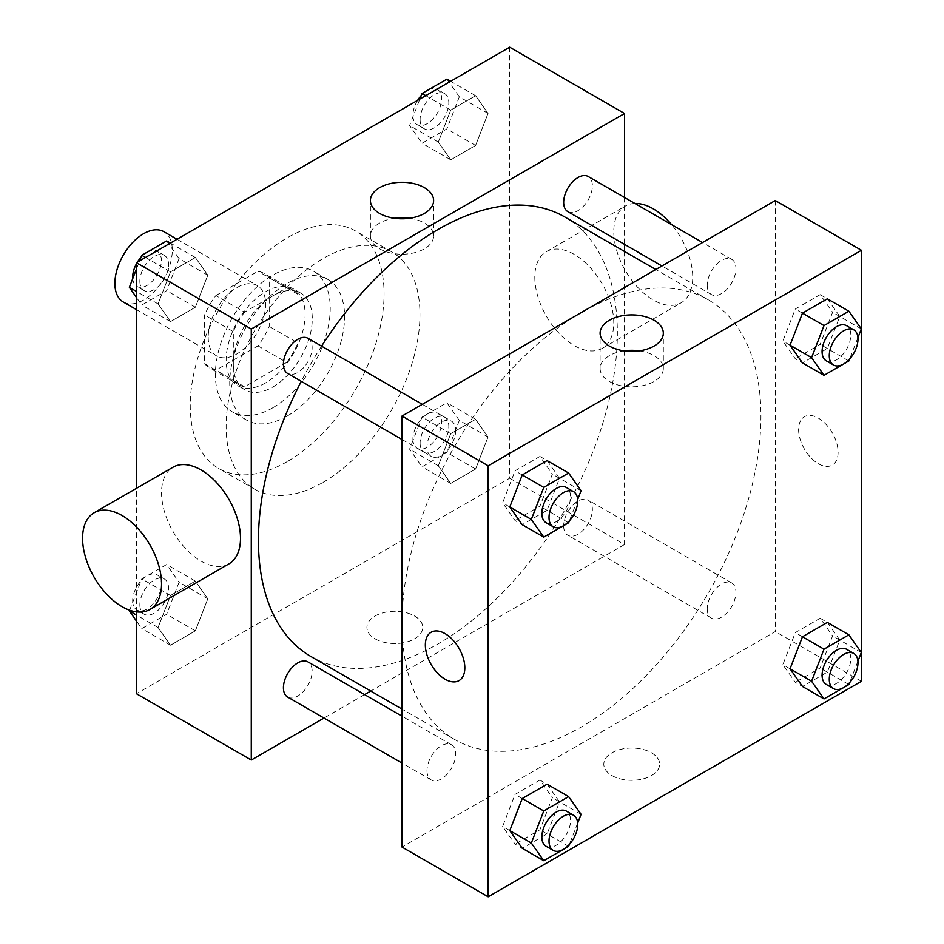 <?xml version="1.0" encoding="UTF-8"?>
<svg xmlns="http://www.w3.org/2000/svg" width="944" height="944" viewBox="0 0 944 944"><rect width="100%" height="100%" fill="white"/><g stroke="black" fill="none" stroke-linecap="round" stroke-linejoin="round"><path stroke-width="0.71" stroke-dasharray="4.72 3.54" d="M123.286 302.021A40.604 23.447 120 0 0 163.89 278.574A40.604 23.447 120 0 0 163.89 231.693M208.199 337.303A40.604 23.447 120 0 0 216.613 355.9A40.604 23.447 120 0 0 257.216 332.453A40.604 23.447 120 0 0 257.216 285.56A40.604 23.447 120 0 0 225.923 296.44A40.604 23.447 120 0 0 208.199 337.303M215.846 295.59L257.972 271.27A54.54 31.482 120 0 1 264.178 273.5A54.54 31.482 120 0 1 269.217 277.76L269.217 326.4A54.54 31.482 120 0 1 257.972 345.87L215.846 370.19A54.54 31.482 120 0 1 209.639 367.959A54.54 31.482 120 0 1 204.612 363.7L204.612 315.06A54.54 31.482 120 0 1 215.846 295.59L244.567 312.169L286.681 287.849L257.972 271.27M257.972 345.87L286.681 362.449L244.567 386.769L215.846 370.19M204.612 363.7L233.321 380.279L233.321 331.639L204.612 315.06M233.321 380.279A54.54 31.482 120 0 0 238.36 384.538A54.54 31.482 120 0 0 244.567 386.769M286.681 362.449A54.54 31.482 120 0 0 297.926 342.979L269.217 326.4M286.681 287.849A54.54 31.482 120 0 1 292.888 290.079A54.54 31.482 120 0 1 297.926 294.339L297.926 342.979M244.567 312.169A54.54 31.482 120 0 0 233.321 331.639M265.618 382.898A55.838 32.238 -60 0 1 237.711 385.659A55.838 32.238 -60 0 1 237.711 321.196A55.838 32.238 -60 0 1 293.537 288.958A55.838 32.238 -60 0 1 302.104 333.692A55.838 32.238 -60 0 1 265.618 382.898M272.804 387.04A55.838 32.238 120 0 0 309.278 337.834A55.838 32.238 120 0 0 300.723 293.1A55.838 32.238 120 0 0 257.688 308.063A55.838 32.238 120 0 0 233.321 364.242A55.838 32.238 120 0 0 244.885 389.801A55.838 32.238 120 0 0 272.804 387.04M297.926 294.339L269.217 277.76M272.804 407.761A81.208 46.893 -60 0 1 232.2 411.785A81.208 46.893 -60 0 1 232.2 318.01A81.208 46.893 -60 0 1 313.408 271.117A81.208 46.893 -60 0 1 325.857 336.194A81.208 46.893 -60 0 1 272.804 407.761M287.153 416.056A81.208 46.893 -60 0 1 246.549 420.08A81.208 46.893 -60 0 1 246.549 326.294A81.208 46.893 -60 0 1 327.769 279.412A81.208 46.893 -60 0 1 340.218 344.489A81.208 46.893 -60 0 1 287.153 416.056M287.153 461.64A137.045 79.119 -60 0 1 218.63 468.425A137.045 79.119 -60 0 1 218.63 310.175A137.045 79.119 -60 0 1 355.687 231.056A137.045 79.119 -60 0 1 376.691 340.878A137.045 79.119 -60 0 1 287.153 461.64M323.049 482.36A137.045 79.119 120 0 0 412.575 361.599A137.045 79.119 120 0 0 391.571 251.777A137.045 79.119 120 0 0 285.961 288.498A137.045 79.119 120 0 0 226.147 426.417A137.045 79.119 120 0 0 254.526 489.145A137.045 79.119 120 0 0 323.049 482.36M488.036 437.001L475.599 469.05L450.736 483.411L438.299 465.722L450.736 433.674L475.599 419.313L488.036 437.001L475.599 469.05L450.736 483.411L438.299 465.722L450.736 433.674L475.599 419.313L488.036 437.001L459.327 420.434L446.89 452.471L422.027 466.832L409.59 449.143L422.027 417.095L446.89 402.746L459.327 420.434M488.036 113.41L475.599 145.459L450.736 159.807L438.299 142.119L450.736 110.082L475.599 95.722L488.036 113.41L475.599 145.459L450.736 159.807L438.299 142.119L450.736 110.082L475.599 95.722L488.036 113.41L459.327 96.831L446.89 128.88L422.027 143.24L409.59 125.552L419.868 99.061M509.689 47.2L509.689 478.219L136.42 693.722M136.42 611.865L136.42 488.343M207.798 598.803L195.361 630.852L170.498 645.2L158.061 627.512L170.498 595.475L195.361 581.115L207.798 598.803L195.361 630.852L170.498 645.2L158.061 627.512L170.498 595.475L195.361 581.115L207.798 598.803L179.077 582.224L166.651 614.273L141.789 628.621L136.42 620.987M207.798 275.211L195.361 307.248L170.498 321.609L158.061 303.921L170.498 271.872L195.361 257.523L207.798 275.211L195.361 307.248L170.498 321.609L158.061 303.921L170.498 271.872L195.361 257.523L207.798 275.211L179.077 258.632L166.651 290.669L141.789 305.03L136.42 297.395M624.539 251.47L624.539 544.535L509.689 478.219M624.539 544.535L370.744 691.055M364.596 694.607L323.993 718.042M375.098 638.817A27.919 16.119 0 0 0 405.519 642.309A27.919 16.119 0 0 0 422.747 627.418A27.919 16.119 0 0 0 394.828 611.299A27.919 16.119 0 0 0 366.921 627.418A27.919 16.119 0 0 0 375.098 638.817A27.919 16.119 0 0 0 405.519 642.298A27.919 16.119 0 0 0 422.747 627.406A27.919 16.119 0 0 0 394.828 611.287A27.919 16.119 0 0 0 366.921 627.406A27.919 16.119 0 0 0 375.098 638.805M311.013 656.564A253.794 146.532 120 0 0 564.795 510.031A253.794 146.532 120 0 0 564.795 216.978M321.562 346.165A253.794 146.532 120 0 0 301.266 381.329M624.539 197.485L624.539 244.378M567.875 211.657A20.308 11.717 120 0 0 588.171 199.939A20.308 11.717 120 0 0 588.171 176.493M563.662 525.961A20.308 11.717 120 0 0 567.875 535.26A20.308 11.717 120 0 0 588.171 523.531A20.308 11.717 120 0 0 588.171 500.096A20.308 11.717 120 0 0 572.524 505.524A20.308 11.717 120 0 0 563.662 525.961M287.625 697.05A20.308 11.717 120 0 0 307.933 685.332A20.308 11.717 120 0 0 307.933 661.886M307.933 338.294A20.308 11.717 -60 0 1 312.134 347.581A20.308 11.717 -60 0 1 303.272 368.018A20.308 11.717 -60 0 1 287.625 373.458M534.811 277.217A55.838 32.238 -120 0 0 559.178 333.409A55.838 32.238 -120 0 0 602.213 348.36A55.838 32.238 -120 0 0 602.213 283.896A55.838 32.238 -120 0 0 546.375 251.659A55.838 32.238 -120 0 0 534.811 277.217M228.932 563.875A55.838 32.238 60 0 1 173.106 531.637A55.838 32.238 60 0 1 173.106 467.162M634.887 203.467A55.838 32.238 -120 0 0 625.341 206.063A55.838 32.238 -120 0 0 613.777 231.622A55.838 32.238 -120 0 0 638.144 287.814A55.838 32.238 -120 0 0 681.167 302.776A55.838 32.238 -120 0 0 671.621 224.672M409.672 218.241A31.612 18.255 180 0 1 433.615 235.953A31.612 18.255 180 0 1 414.109 252.815A31.612 18.255 180 0 1 379.665 248.85A31.612 18.255 180 0 1 370.402 235.953A31.612 18.255 180 0 1 394.356 218.241M402.014 623.264A253.794 146.532 120 0 0 454.571 739.447A253.794 146.532 120 0 0 708.366 592.926A253.794 146.532 120 0 0 708.366 299.873A253.794 146.532 120 0 0 512.793 367.865A253.794 146.532 120 0 0 402.014 623.264M455.704 430.476A20.308 11.717 -60 0 1 446.842 450.902A20.308 11.717 -60 0 1 431.196 456.341A20.308 11.717 -60 0 1 431.196 432.895A20.308 11.717 -60 0 1 451.503 421.177A20.308 11.717 -60 0 1 455.704 430.476M707.233 608.845A20.308 11.717 120 0 0 711.434 618.143A20.308 11.717 120 0 0 731.742 606.426A20.308 11.717 120 0 0 731.742 582.979A20.308 11.717 120 0 0 716.095 588.419A20.308 11.717 120 0 0 707.233 608.845M426.995 770.646A20.308 11.717 120 0 0 431.196 779.945A20.308 11.717 120 0 0 451.503 768.215A20.308 11.717 120 0 0 451.503 744.769A20.308 11.717 120 0 0 435.857 750.209A20.308 11.717 120 0 0 426.995 770.646M707.233 285.253A20.308 11.717 120 0 0 711.434 294.552A20.308 11.717 120 0 0 731.742 282.822A20.308 11.717 120 0 0 731.742 259.376A20.308 11.717 120 0 0 716.095 264.816A20.308 11.717 120 0 0 707.233 285.253M775.284 200.541L775.284 631.56L402.014 847.063M861.424 681.297L775.284 631.56M611.972 775.579A27.919 16.119 0 0 0 642.404 779.071A27.919 16.119 0 0 0 659.632 764.18A27.919 16.119 0 0 0 631.713 748.061A27.919 16.119 0 0 0 603.806 764.18A27.919 16.119 0 0 0 611.972 775.579A27.919 16.119 0 0 0 642.404 779.06A27.919 16.119 0 0 0 659.632 764.168A27.919 16.119 0 0 0 631.713 748.061A27.919 16.119 0 0 0 603.806 764.168A27.919 16.119 0 0 0 611.972 775.567M820.159 294.646L827.345 298.8L839.771 316.488L827.345 348.525L802.471 362.885L795.296 358.744L782.859 341.055L795.296 309.007L820.159 294.646L832.596 312.334L820.159 344.383L795.296 358.744M539.921 780.039L547.095 784.193L559.532 801.881L547.095 833.918L522.233 848.278L515.058 844.137L502.621 826.448L515.058 794.4L539.921 780.039L552.358 797.727L539.921 829.776L515.058 844.137M820.159 618.249L827.345 622.391L839.771 640.079L827.345 672.128L802.471 686.477L795.296 682.335L782.859 664.647L795.296 632.61L820.159 618.249L832.596 635.937L820.159 667.986L795.296 682.335M539.921 456.448L547.095 460.589L559.532 478.278L547.095 510.326L522.233 524.687L515.058 520.533L502.621 502.845L515.058 470.808L539.921 456.448L552.358 474.136L539.921 506.185L515.058 520.533M798.612 429.52A27.919 16.119 -120 0 0 810.802 457.616A27.919 16.119 -120 0 0 832.313 465.097A27.919 16.119 -120 0 0 832.313 432.859A27.919 16.119 -120 0 0 804.394 416.741A27.919 16.119 -120 0 0 798.612 429.52A27.919 16.119 -120 0 0 810.79 457.616A27.919 16.119 -120 0 0 832.301 465.097A27.919 16.119 -120 0 0 832.301 432.859A27.919 16.119 -120 0 0 804.394 416.741A27.919 16.119 -120 0 0 798.612 429.52M431.125 632.244L431.125 632.244A27.919 16.119 60 0 1 452.636 639.725A27.919 16.119 60 0 1 464.826 667.821A27.919 16.119 60 0 1 459.044 680.6L459.044 680.6M639.371 350.861A31.612 18.255 180 0 1 663.325 368.573A31.612 18.255 180 0 1 643.808 385.435A31.612 18.255 180 0 1 609.364 381.47A31.612 18.255 180 0 1 600.113 368.573A31.612 18.255 180 0 1 624.055 350.861M577.681 499.459L569.397 520.793M546.045 522.657A20.308 11.717 120 0 0 566.353 510.928A20.308 11.717 120 0 0 566.353 487.482M581.067 490.715L552.358 474.136M568.63 522.764L539.921 506.185M509.795 506.999L502.621 502.845M522.233 474.95L515.058 470.808M857.919 337.657L849.635 358.991M826.295 360.856A20.308 11.717 120 0 0 846.591 349.138A20.308 11.717 120 0 0 846.591 325.692M861.306 328.913L832.596 312.334M848.88 360.962L820.159 344.383M790.045 345.197L782.859 341.055M802.471 313.148L795.296 309.007M577.681 823.05L569.397 844.384M546.045 846.249A20.308 11.717 120 0 0 566.353 834.531A20.308 11.717 120 0 0 566.353 811.085M581.067 814.306L552.358 797.727M568.63 846.355L539.921 829.776M509.795 830.59L502.621 826.448M522.233 798.541L515.058 794.4M857.919 661.248L849.635 682.595M826.295 684.459A20.308 11.717 120 0 0 846.591 672.73A20.308 11.717 120 0 0 846.591 649.283M861.306 652.516L832.596 635.937M848.88 684.553L820.159 667.986M790.045 668.789L782.859 664.647M802.471 636.752L795.296 632.61M136.42 269.134L139.629 260.851M166.651 240.944L179.077 258.632M139.865 281.277A20.308 11.717 120 0 0 144.066 290.563A20.308 11.717 120 0 0 164.362 278.846A20.308 11.717 120 0 0 164.362 255.399A20.308 11.717 120 0 0 148.727 260.839A20.308 11.717 120 0 0 139.865 281.277M195.361 307.248L166.651 290.669M170.498 321.609L141.789 305.03M158.061 303.921L136.42 291.425M170.498 271.872L145.518 257.452M195.361 257.523L170.38 243.092M132.738 278.598A20.308 11.717 120 0 0 136.892 286.421A20.308 11.717 120 0 0 157.188 274.704A20.308 11.717 120 0 0 157.188 251.257A20.308 11.717 120 0 0 141.022 257.264M137.387 262.149A20.308 11.717 120 0 0 136.42 263.824M446.89 79.143L459.327 96.831M420.104 119.475A20.308 11.717 120 0 0 424.304 128.773A20.308 11.717 120 0 0 444.612 117.056A20.308 11.717 120 0 0 444.612 93.609A20.308 11.717 120 0 0 428.965 99.049A20.308 11.717 120 0 0 420.104 119.475M475.599 145.459L446.89 128.88M450.736 159.807L422.027 143.24M438.299 142.119L409.59 125.552M450.736 110.082L425.756 95.651M475.599 95.722L450.618 81.302M417.626 100.347A20.308 11.717 120 0 0 412.917 115.333A20.308 11.717 120 0 0 417.13 124.632A20.308 11.717 120 0 0 437.426 112.902A20.308 11.717 120 0 0 437.426 89.468A20.308 11.717 120 0 0 421.26 95.474M129.635 610.213L141.789 578.896L166.651 564.536L179.077 582.224M139.865 604.868A20.308 11.717 120 0 0 144.066 614.166A20.308 11.717 120 0 0 164.362 602.437A20.308 11.717 120 0 0 164.362 579.002A20.308 11.717 120 0 0 148.727 584.442A20.308 11.717 120 0 0 139.865 604.868M195.361 630.852L166.651 614.273M170.498 645.2L141.789 628.621M158.061 627.512L136.42 615.016M170.498 595.475L141.789 578.896M195.361 581.115L166.651 564.536M132.679 600.726A20.308 11.717 120 0 0 136.892 610.025A20.308 11.717 120 0 0 157.188 598.295A20.308 11.717 120 0 0 157.188 574.849A20.308 11.717 120 0 0 141.541 580.289A20.308 11.717 120 0 0 132.679 600.726M420.104 443.078A20.308 11.717 120 0 0 424.304 452.365A20.308 11.717 120 0 0 444.612 440.647A20.308 11.717 120 0 0 444.612 417.201A20.308 11.717 120 0 0 428.965 422.641A20.308 11.717 120 0 0 420.104 443.078M475.599 469.05L446.89 452.471M450.736 483.411L422.027 466.832M438.299 465.722L409.59 449.143M450.736 433.674L422.027 417.095M475.599 419.313L446.89 402.746M412.917 438.925A20.308 11.717 120 0 0 417.13 448.223A20.308 11.717 120 0 0 437.426 436.506A20.308 11.717 120 0 0 437.426 413.059A20.308 11.717 120 0 0 421.779 418.499A20.308 11.717 120 0 0 412.917 438.925M136.42 309.597L216.613 355.9M177.024 239.269L257.216 285.56M300.723 293.1L293.537 288.958M244.885 389.801L237.711 385.659M292.888 290.079L264.178 273.5M238.36 384.538L209.639 367.959M327.769 279.412L313.408 271.117M246.549 420.08L232.2 411.785M391.571 251.777L355.687 231.056M254.526 489.145L218.63 468.425M602.213 348.36L681.167 302.776M546.375 251.659L625.341 206.063M433.615 235.953L433.615 200.541M370.402 235.953L370.402 200.541M708.366 299.873L655.797 269.524M454.571 739.447L402.014 709.109M402.014 439.491L431.196 456.341M422.31 404.327L451.503 421.177M731.742 582.979L588.171 500.096M711.434 618.143L567.875 535.26M451.503 744.769L402.014 716.201M431.196 779.945L402.014 763.094M731.742 259.376L702.56 242.525M711.434 294.552L661.945 265.972M663.325 368.573L663.325 333.161M600.113 368.573L600.113 333.161M164.362 255.399L157.188 251.257M144.066 290.563L136.892 286.421M444.612 93.609L437.426 89.468M424.304 128.773L417.13 124.632M164.362 579.002L157.188 574.849M144.066 614.166L136.892 610.025M444.612 417.201L437.426 413.059M424.304 452.365L417.13 448.223"/><path stroke-width="1.42" d="M177.024 239.269L163.89 231.693A40.604 23.447 120 0 0 132.608 242.561A40.604 23.447 120 0 0 114.885 283.436A40.604 23.447 120 0 0 123.286 302.021L136.42 309.597M323.993 718.042L251.269 760.038L136.42 693.722L136.42 611.865M136.42 488.343L136.42 262.703L509.689 47.2L624.539 113.504L624.539 197.485M370.744 691.055L364.596 694.607M301.266 381.329A253.794 146.532 120 0 0 258.444 540.381A253.794 146.532 120 0 0 311.013 656.564L402.014 709.109M655.797 269.524L564.795 216.978A253.794 146.532 120 0 0 321.562 346.165M624.539 244.378L624.539 251.47M251.269 760.038L251.269 329.019L624.539 113.504M702.56 242.525L588.171 176.493A20.308 11.717 120 0 0 572.524 181.932A20.308 11.717 120 0 0 563.662 202.37A20.308 11.717 120 0 0 567.875 211.657L661.945 265.972M402.014 716.201L307.933 661.886A20.308 11.717 120 0 0 292.286 667.325A20.308 11.717 120 0 0 283.424 687.763A20.308 11.717 120 0 0 287.625 697.05L402.014 763.094M402.014 439.491L287.625 373.458A20.308 11.717 -60 0 1 287.625 350.012A20.308 11.717 -60 0 1 307.933 338.294L422.31 404.327M251.269 329.019L136.42 262.703M379.665 213.45A31.612 18.255 180 0 1 370.402 200.541A31.612 18.255 180 0 1 402.014 182.298A31.612 18.255 180 0 1 433.615 200.541A31.612 18.255 180 0 1 414.109 217.403A31.612 18.255 180 0 1 379.665 213.45M94.14 512.745L173.106 467.162A55.838 32.238 60 0 1 216.129 482.124A55.838 32.238 60 0 1 240.496 538.304A55.838 32.238 60 0 1 228.932 563.875L149.978 609.458A55.838 32.238 60 0 1 94.14 577.221A55.838 32.238 60 0 1 94.14 512.745A55.838 32.238 60 0 1 137.163 527.708A55.838 32.238 60 0 1 161.542 583.899A55.838 32.238 60 0 1 149.978 609.458M671.621 224.672A55.838 32.238 -120 0 0 634.887 203.467M394.356 218.241A31.612 18.255 180 0 1 409.672 218.241M402.014 847.063L402.014 416.044L775.284 200.541L861.424 250.278L861.424 681.297L488.154 896.8L402.014 847.063M849.635 358.991L848.88 360.962L824.006 375.323L802.471 362.885L790.045 345.197L802.471 313.148L827.345 298.8L848.88 311.225L861.306 328.913L857.919 337.657M569.397 844.384L568.63 846.355L543.768 860.716L522.233 848.278L509.795 830.59L522.233 798.541L547.095 784.193L568.63 796.618L581.067 814.306L577.681 823.05M488.154 896.8L488.154 465.781L861.424 250.278M849.635 682.595L848.88 684.553L824.006 698.914L802.471 686.477L790.045 668.789L802.471 636.752L827.345 622.391L848.88 634.828L861.306 652.516L857.919 661.248M569.397 520.793L568.63 522.764L543.768 537.112L522.233 524.687L509.795 506.999L522.233 474.95L547.095 460.589L568.63 473.027L581.067 490.715L577.681 499.459M488.154 465.781L402.014 416.044M609.364 346.07A31.612 18.255 180 0 1 600.113 333.161A31.612 18.255 180 0 1 631.713 314.907A31.612 18.255 180 0 1 663.325 333.161A31.612 18.255 180 0 1 643.808 350.023A31.612 18.255 180 0 1 609.364 346.07M464.826 667.821A27.919 16.119 60 0 1 459.044 680.6A27.919 16.119 60 0 1 431.125 664.482A27.919 16.119 60 0 1 431.125 632.244A27.919 16.119 60 0 1 452.636 639.725A27.919 16.119 60 0 1 464.826 667.821M459.044 680.6A27.919 16.119 60 0 1 431.125 664.482A27.919 16.119 60 0 1 431.125 632.244M624.055 350.861A31.612 18.255 180 0 1 639.371 350.861M543.768 537.112L531.33 519.424L543.768 487.387L568.63 473.027M573.527 491.635L566.353 487.482A20.308 11.717 120 0 0 550.706 492.921A20.308 11.717 120 0 0 541.844 513.359A20.308 11.717 120 0 0 546.045 522.657L553.231 526.799A20.308 11.717 120 0 0 573.527 515.07A20.308 11.717 120 0 0 573.527 491.635A20.308 11.717 120 0 0 557.88 497.075A20.308 11.717 120 0 0 549.019 517.501A20.308 11.717 120 0 0 553.231 526.799M531.33 519.424L509.795 506.999M543.768 487.387L522.233 474.95M824.006 375.323L811.58 357.634L824.006 325.586L848.88 311.225M853.777 329.834L846.591 325.692A20.308 11.717 120 0 0 830.944 331.132A20.308 11.717 120 0 0 822.082 351.557A20.308 11.717 120 0 0 826.295 360.856L833.469 364.998A20.308 11.717 120 0 0 853.777 353.28A20.308 11.717 120 0 0 853.777 329.834A20.308 11.717 120 0 0 838.13 335.273A20.308 11.717 120 0 0 829.269 355.711A20.308 11.717 120 0 0 833.469 364.998M811.58 357.634L790.045 345.197M824.006 325.586L802.471 313.148M543.768 860.716L531.33 843.027L543.768 810.979L568.63 796.618M573.527 815.227L566.353 811.085A20.308 11.717 120 0 0 550.706 816.525A20.308 11.717 120 0 0 541.844 836.95A20.308 11.717 120 0 0 546.045 846.249L553.231 850.391A20.308 11.717 120 0 0 573.527 838.673A20.308 11.717 120 0 0 573.527 815.227A20.308 11.717 120 0 0 557.88 820.666A20.308 11.717 120 0 0 549.019 841.104A20.308 11.717 120 0 0 553.231 850.391M531.33 843.027L509.795 830.59M543.768 810.979L522.233 798.541M824.006 698.914L811.58 681.226L824.006 649.177L848.88 634.828M853.777 653.437L846.591 649.283A20.308 11.717 120 0 0 830.944 654.723A20.308 11.717 120 0 0 822.082 675.161A20.308 11.717 120 0 0 826.295 684.459L833.469 688.601A20.308 11.717 120 0 0 853.777 676.872A20.308 11.717 120 0 0 853.777 653.437A20.308 11.717 120 0 0 838.13 658.877A20.308 11.717 120 0 0 829.269 679.302A20.308 11.717 120 0 0 833.469 688.601M811.58 681.226L790.045 668.789M824.006 649.177L802.471 636.752M136.42 297.395L129.352 287.342L136.42 269.134M139.629 260.851L141.789 255.293L166.651 240.944L170.38 243.092M136.42 291.425L129.352 287.342M145.518 257.452L141.789 255.293M136.42 263.824A20.308 11.717 120 0 0 132.679 277.135A20.308 11.717 120 0 0 132.738 278.598M141.022 257.264A20.308 11.717 120 0 0 137.387 262.149M419.868 99.061L422.027 93.503L446.89 79.143L450.618 81.302M425.756 95.651L422.027 93.503M421.26 95.474A20.308 11.717 120 0 0 417.626 100.347M136.42 620.987L129.352 610.933L129.635 610.213M136.42 615.016L129.352 610.933"/></g></svg>
